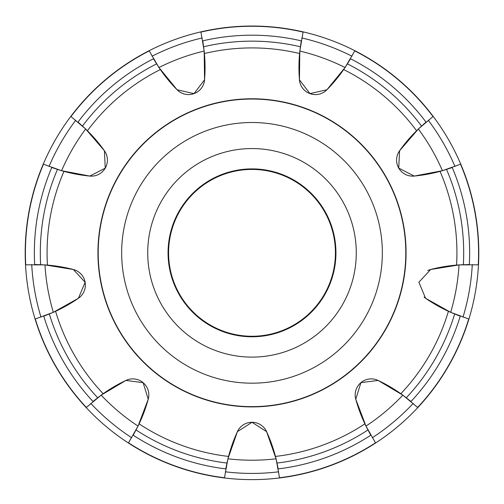 <?xml version="1.0" encoding="UTF-8"?>
<svg xmlns="http://www.w3.org/2000/svg" width="504" height="504" viewBox="0 0 504 504"><rect width="100%" height="100%" fill="white"/><g stroke="black" fill="none" stroke-linecap="round" stroke-linejoin="round"><path stroke-width="0.76" d="M451.011 167.945L442.682 170.623M408.933 138.896A154.892 154.892 0 0 1 416.575 130.731L418.339 129.011A207.371 207.371 0 0 1 442.411 170.698L440.036 171.366A154.892 154.892 0 0 1 414.181 176.072L398.733 168.09L399.571 150.772L418.339 129.011L433.182 116.418A226.8 226.8 0 0 0 25.515 264.795L44.982 264.902L73.345 269.508L85.132 282.29L78.416 298.28L53.342 312.31L35.085 319.063A226.8 226.8 0 0 0 86.19 407.579L101.165 395.149L125.861 380.444L143.105 382.662L148.239 399.225L138.046 426.094L128.4 443.003A226.8 226.8 0 0 0 224.45 477.962L227.928 458.81L237.39 431.676L252.032 422.289L266.61 431.676L276.072 458.81L279.55 477.962A226.8 226.8 0 0 0 375.6 443.003L365.954 426.094L355.761 399.225L360.94 382.624L378.139 380.444L402.835 395.149L417.81 407.579A226.8 226.8 0 0 0 468.915 319.063L450.658 312.31L425.584 298.28L418.881 282.234L430.655 269.508L459.018 264.902L478.485 264.795A226.8 226.8 0 0 0 433.182 116.418A226.8 226.8 0 0 1 460.738 164.14L442.411 170.698L414.181 176.072A16.059 16.059 0 0 1 399.571 150.772A154.892 154.892 0 0 1 408.927 138.902M469.331 264.543L469.331 264.543A217.646 217.646 0 0 0 452.227 167.511L451.313 167.838M478.264 264.783L478.264 264.783A226.579 226.579 0 0 0 460.536 164.228L460.536 164.228M43.464 164.228L43.464 164.228A226.579 226.579 0 0 0 25.736 264.783L25.736 264.783M35.293 319L35.293 319A226.579 226.579 0 0 0 86.348 407.434L86.348 407.434M128.52 442.821L128.52 442.821A226.579 226.579 0 0 0 224.475 477.742L224.475 477.742M279.525 477.742L279.525 477.742A226.579 226.579 0 0 0 375.48 442.821L375.48 442.821M417.652 407.434L417.652 407.434A226.579 226.579 0 0 0 468.707 319L468.707 319M468.915 319.063A226.8 226.8 0 0 0 478.485 264.795A226.8 226.8 0 0 1 468.915 319.063M375.6 443.003A226.8 226.8 0 0 0 417.81 407.579A226.8 226.8 0 0 1 86.19 407.579A226.8 226.8 0 0 0 128.4 443.003M25.2 252.838A226.8 226.8 0 0 0 86.19 407.579M433.012 116.55L433.012 116.55A226.579 226.579 0 0 0 354.791 50.917L354.791 50.917M433.182 116.418A226.8 226.8 0 0 0 354.885 50.721L345.064 67.523L326.888 89.788L309.928 93.599L299.439 79.796L299.823 51.061L303.106 31.872M303.055 32.086L303.055 32.086A226.579 226.579 0 0 0 200.945 32.086L200.945 32.086M200.894 31.872L204.177 51.061L204.561 79.796L194.021 93.618L177.112 89.788L158.936 67.523L149.115 50.721M149.209 50.917L149.209 50.917A226.579 226.579 0 0 0 70.988 116.55L70.988 116.55M70.818 116.418L85.661 129.011L104.429 150.772L105.242 168.141L89.819 176.072L61.589 170.698L43.262 164.14A226.8 226.8 0 0 1 70.818 116.418M74.857 173.905A154.892 154.892 0 0 1 63.964 171.366L61.589 170.698A207.371 207.371 0 0 1 85.661 129.011L87.425 130.731A154.892 154.892 0 0 1 104.429 150.772A16.059 16.059 0 0 1 89.819 176.072A154.892 154.892 0 0 1 74.863 173.905M61.167 170.579L51.622 167.454M51.773 167.511L51.773 167.511A217.646 217.646 0 0 0 34.669 264.543L35.69 264.543M47.439 265.085A154.892 154.892 0 0 1 73.345 269.508A16.059 16.059 0 0 1 78.416 298.28A154.892 154.892 0 0 1 55.585 311.296L53.342 312.31A207.371 207.371 0 0 1 44.982 264.902L47.439 265.085A204.926 204.926 0 0 1 63.964 171.366M35.986 264.55L44.724 264.883M52.939 312.486L43.615 316.235M43.772 316.178L43.772 316.178A217.646 217.646 0 0 0 93.032 401.505L93.775 400.888M143.501 413.582A154.892 154.892 0 0 1 139.11 423.87L138.046 426.094A207.371 207.371 0 0 1 101.165 395.149L103.169 393.712A154.892 154.892 0 0 1 125.861 380.444A16.059 16.059 0 0 1 148.239 399.225A154.892 154.892 0 0 1 143.508 413.576M94.021 400.68L100.939 395.312M137.85 426.491L133.119 435.349M133.201 435.204L133.201 435.204A217.646 217.646 0 0 0 225.786 468.903L225.956 467.945M228.539 456.422A154.892 154.892 0 0 1 237.39 431.676A16.059 16.059 0 0 1 266.61 431.676A154.892 154.892 0 0 1 275.461 456.422L276.072 458.81A207.371 207.371 0 0 1 227.928 458.81L228.539 456.422A204.926 204.926 0 0 1 139.11 423.87M226.012 467.63L227.865 459.081M276.173 459.22L278.246 469.066M278.214 468.903L278.214 468.903A217.646 217.646 0 0 0 370.799 435.204L370.32 434.366M364.89 423.87A154.892 154.892 0 0 1 355.761 399.225A16.059 16.059 0 0 1 378.139 380.444A154.892 154.892 0 0 1 400.831 393.712L402.835 395.149A207.371 207.371 0 0 1 365.954 426.094L364.89 423.87A204.926 204.926 0 0 1 275.461 456.422M370.163 434.089L366.08 426.346M403.194 395.407L411.094 401.606M153.468 58.773L153.468 58.773A217.646 217.646 0 0 0 77.994 122.107L78.725 122.73M301.26 40.843L301.26 40.843A217.646 217.646 0 0 0 202.74 40.843L202.904 41.794M426.006 122.107L426.006 122.107A217.646 217.646 0 0 0 350.532 58.773L350.047 59.604M410.968 401.505L410.968 401.505A217.646 217.646 0 0 0 460.228 316.178L459.32 315.844M427.739 270.572A16.059 16.059 0 0 1 430.655 269.508A154.892 154.892 0 0 1 456.561 265.085L459.018 264.902A207.371 207.371 0 0 1 450.658 312.31L448.415 311.296A154.892 154.892 0 0 1 425.584 298.28A16.059 16.059 0 0 1 424.04 297.07M459.024 315.731L450.916 312.423M459.39 264.877L469.495 264.543M418.66 128.703L426.132 121.999M349.883 59.881L345.221 67.29M298.979 64.682A154.892 154.892 0 0 1 299.584 53.512L299.823 51.061A207.371 207.371 0 0 1 345.064 67.523L343.671 69.558A154.892 154.892 0 0 1 326.888 89.788A16.059 16.059 0 0 1 299.439 79.796A154.892 154.892 0 0 1 298.979 64.688M299.874 50.633L301.291 40.679M202.954 42.109L204.145 50.784M204.416 53.512A154.892 154.892 0 0 1 204.561 79.796A16.059 16.059 0 0 1 177.112 89.788A154.892 154.892 0 0 1 160.329 69.558L158.936 67.523A207.371 207.371 0 0 1 204.177 51.061L204.416 53.512A204.926 204.926 0 0 1 299.584 53.512M158.691 67.158L153.386 58.634M78.971 122.938L85.46 128.816M356.278 252.838A104.278 104.278 0 0 0 252 148.567A104.278 104.278 0 0 0 147.722 252.838A104.278 104.278 0 0 0 252 357.115A104.278 104.278 0 0 0 356.278 252.838M382.347 252.838A130.347 130.347 0 0 0 252 122.497A130.347 130.347 0 0 0 121.653 252.838A130.347 130.347 0 0 0 252 383.185A130.347 130.347 0 0 0 382.347 252.838M98.192 252.838A153.808 153.808 0 0 0 252 406.646A153.808 153.808 0 0 0 405.808 252.838A153.808 153.808 0 0 0 252 99.036A153.808 153.808 0 0 0 98.192 252.838M97.933 252.838A154.067 154.067 0 0 1 252 98.771A154.067 154.067 0 0 1 406.066 252.838A154.067 154.067 0 0 1 252 406.904A154.067 154.067 0 0 1 97.933 252.838M335.418 252.838A83.418 83.418 0 0 0 252 169.42A83.418 83.418 0 0 0 168.582 252.838A83.418 83.418 0 0 0 252 336.262A83.418 83.418 0 0 0 335.418 252.838M460.738 164.14A226.8 226.8 0 0 1 478.8 252.838M335.941 252.838A83.941 83.941 0 0 1 252 336.779A83.941 83.941 0 0 1 168.059 252.838A83.941 83.941 0 0 1 252 168.897A83.941 83.941 0 0 1 335.941 252.838M463.359 264.663A211.686 211.686 0 0 0 446.563 169.439M456.561 265.085A204.926 204.926 0 0 0 440.036 171.366M31.727 264.562A220.582 220.582 0 0 0 41 317.161M90.796 403.408A220.582 220.582 0 0 0 131.708 437.737M225.294 471.801A220.582 220.582 0 0 0 278.706 471.801M372.292 437.737A220.582 220.582 0 0 0 413.204 403.408M463 317.161A220.582 220.582 0 0 0 472.273 264.562M454.98 166.484A220.582 220.582 0 0 0 428.274 120.236M351.981 56.215A220.582 220.582 0 0 0 301.795 37.951M202.205 37.951A220.582 220.582 0 0 0 152.019 56.215M75.726 120.236A220.582 220.582 0 0 0 49.02 166.484M57.437 169.439A211.686 211.686 0 0 0 40.641 264.663M421.508 126.044A211.686 211.686 0 0 0 347.439 63.888M300.346 46.746A211.686 211.686 0 0 0 203.654 46.746M156.561 63.888A211.686 211.686 0 0 0 82.492 126.044M49.348 314.017A211.686 211.686 0 0 0 97.694 397.757M136.08 429.969A211.686 211.686 0 0 0 226.945 463.037M55.585 311.296A204.926 204.926 0 0 0 103.169 393.712M160.329 69.558A204.926 204.926 0 0 0 87.425 130.731M416.575 130.731A204.926 204.926 0 0 0 343.671 69.558M406.306 397.757A211.686 211.686 0 0 0 454.652 314.017M400.831 393.712A204.926 204.926 0 0 0 448.415 311.296M277.055 463.037A211.686 211.686 0 0 0 367.92 429.969"/></g></svg>
